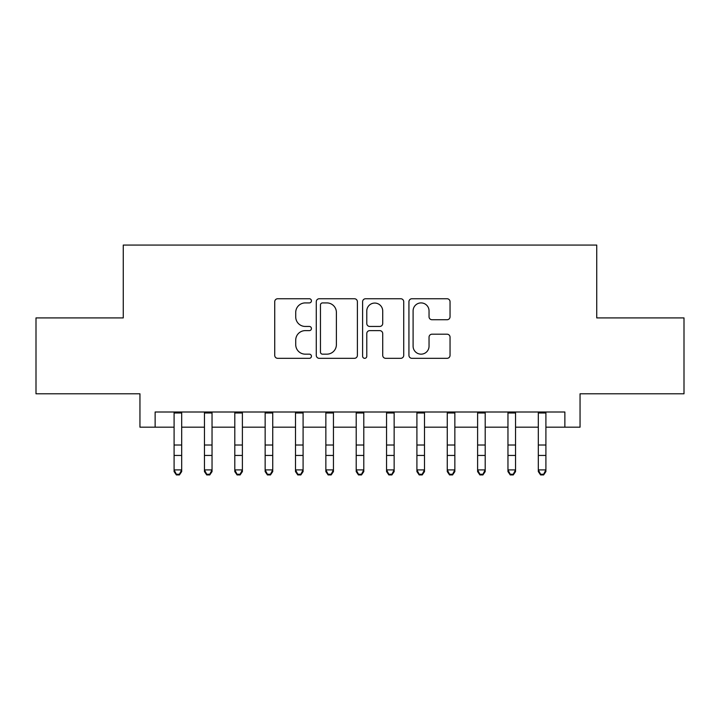 <?xml version="1.0" encoding="UTF-8"?>
<svg xmlns="http://www.w3.org/2000/svg" width="720" height="720" viewBox="0 0 720 720"><rect width="100%" height="100%" fill="white"/><g stroke="black" fill="none" stroke-linecap="round" stroke-linejoin="round"><path stroke-width="1.08" d="M311.436 300.825A2.088 2.088 0 0 0 309.357 298.746L277.704 298.746A2.979 2.979 0 0 0 274.725 301.725L274.725 355.347A2.979 2.979 0 0 0 277.704 358.326L309.357 358.326A2.088 2.088 0 0 0 311.436 356.238A2.088 2.088 0 0 0 309.357 354.159L305.262 354.159A9.531 9.531 0 0 1 295.722 344.619L295.722 340.155A9.531 9.531 0 0 1 305.262 330.624L309.357 330.624A2.088 2.088 0 0 0 311.436 328.536A2.088 2.088 0 0 0 309.357 326.448L305.262 326.448A9.531 9.531 0 0 1 295.722 316.917L295.722 312.444A9.531 9.531 0 0 1 305.262 302.913L309.357 302.913A2.088 2.088 0 0 0 311.436 300.825M447.066 319.743A2.979 2.979 0 0 0 450.045 316.764L450.045 301.725A2.979 2.979 0 0 0 447.066 298.746L411.912 298.746A2.979 2.979 0 0 0 408.933 301.725L408.933 355.347A2.979 2.979 0 0 0 411.912 358.326L447.066 358.326A2.979 2.979 0 0 0 450.045 355.347L450.045 337.176A2.979 2.979 0 0 0 447.066 334.197L432.018 334.197A2.979 2.979 0 0 0 429.039 337.176L429.039 346.185A7.965 7.965 0 0 1 421.074 354.159A7.965 7.965 0 0 1 413.1 346.185L413.1 310.887A7.965 7.965 0 0 1 421.074 302.913A7.965 7.965 0 0 1 429.039 310.887L429.039 316.764A2.979 2.979 0 0 0 432.018 319.743L447.066 319.743M155.133 427.176L155.133 412.002L564.867 412.002L564.867 427.176L580.05 427.176L580.05 393.795L684 393.795L684 317.916L596.736 317.916L596.736 245.07L123.264 245.07L123.264 317.916L36 317.916L36 393.795L139.95 393.795L139.95 427.176L174.096 427.176M357.39 301.725A2.979 2.979 0 0 0 354.411 298.746L319.257 298.746A2.979 2.979 0 0 0 316.278 301.725L316.278 355.347A2.979 2.979 0 0 0 319.257 358.326L354.411 358.326A2.979 2.979 0 0 0 357.39 355.347L357.39 301.725M365.589 298.746L400.743 298.746A2.979 2.979 0 0 1 403.722 301.725L403.722 355.347A2.979 2.979 0 0 1 400.743 358.326L385.695 358.326A2.979 2.979 0 0 1 382.716 355.347L382.716 333.603A2.979 2.979 0 0 0 379.737 330.624L369.756 330.624A2.979 2.979 0 0 0 366.777 333.603L366.777 356.238A2.088 2.088 0 0 1 364.689 358.326A2.088 2.088 0 0 1 362.61 356.238L362.61 301.725A2.979 2.979 0 0 1 365.589 298.746M181.683 427.176L204.453 427.176M212.04 427.176L234.801 427.176M242.388 427.176L265.149 427.176M272.736 427.176L295.506 427.176M303.093 427.176L325.854 427.176M333.441 427.176L356.202 427.176M363.798 427.176L386.559 427.176M394.146 427.176L416.907 427.176M424.494 427.176L447.264 427.176M454.851 427.176L477.612 427.176M485.199 427.176L507.96 427.176M515.547 427.176L538.317 427.176M545.904 427.176L564.867 427.176M322.533 302.913A2.088 2.088 0 0 0 320.454 305.001L320.454 352.071A2.088 2.088 0 0 0 322.533 354.159L326.853 354.159A9.531 9.531 0 0 0 336.393 344.619L336.393 312.444A9.531 9.531 0 0 0 326.853 302.913L322.533 302.913M382.716 311.031A7.965 7.965 0 0 0 374.751 303.066A7.965 7.965 0 0 0 366.777 311.031L366.777 323.469A2.979 2.979 0 0 0 369.756 326.448L379.737 326.448A2.979 2.979 0 0 0 382.716 323.469L382.716 311.031M181.683 412.002L181.683 471.591L179.406 474.93L179.406 474.255L176.373 474.255L176.373 474.93L179.406 474.93M174.096 412.002L174.096 469.899L181.683 469.899L179.406 474.255M176.373 474.93L174.096 471.591L174.096 469.899L176.373 474.255M212.04 412.002L212.04 471.591L209.763 474.93L209.763 474.255L206.73 474.255L206.73 474.93L209.763 474.93M204.453 412.002L204.453 469.899L212.04 469.899L209.763 474.255M206.73 474.93L204.453 471.591L204.453 469.899L206.73 474.255M242.388 412.002L242.388 471.591L240.111 474.93L240.111 474.255L237.078 474.255L237.078 474.93L240.111 474.93M234.801 412.002L234.801 469.899L242.388 469.899L240.111 474.255M237.078 474.93L234.801 471.591L234.801 469.899L237.078 474.255M272.736 412.002L272.736 471.591L270.468 474.93L270.468 474.255L267.426 474.255L267.426 474.93L270.468 474.93M265.149 412.002L265.149 469.899L272.736 469.899L270.468 474.255M267.426 474.93L265.149 471.591L265.149 469.899L267.426 474.255M303.093 412.002L303.093 471.591L300.816 474.93L300.816 474.255L297.783 474.255L297.783 474.93L300.816 474.93M295.506 412.002L295.506 469.899L303.093 469.899L300.816 474.255M297.783 474.93L295.506 471.591L295.506 469.899L297.783 474.255M333.441 412.002L333.441 471.591L331.164 474.93L331.164 474.255L328.131 474.255L328.131 474.93L331.164 474.93M325.854 412.002L325.854 469.899L333.441 469.899L331.164 474.255M328.131 474.93L325.854 471.591L325.854 469.899L328.131 474.255M363.798 412.002L363.798 471.591L361.521 474.93L361.521 474.255L358.479 474.255L358.479 474.93L361.521 474.93M356.202 412.002L356.202 469.899L363.798 469.899L361.521 474.255M358.479 474.93L356.202 471.591L356.202 469.899L358.479 474.255M394.146 412.002L394.146 471.591L391.869 474.93L391.869 474.255L388.836 474.255L388.836 474.93L391.869 474.93M386.559 412.002L386.559 469.899L394.146 469.899L391.869 474.255M388.836 474.93L386.559 471.591L386.559 469.899L388.836 474.255M424.494 412.002L424.494 471.591L422.217 474.93L422.217 474.255L419.184 474.255L419.184 474.93L422.217 474.93M416.907 412.002L416.907 469.899L424.494 469.899L422.217 474.255M419.184 474.93L416.907 471.591L416.907 469.899L419.184 474.255M454.851 412.002L454.851 471.591L452.574 474.93L452.574 474.255L449.532 474.255L449.532 474.93L452.574 474.93M447.264 412.002L447.264 469.899L454.851 469.899L452.574 474.255M449.532 474.93L447.264 471.591L447.264 469.899L449.532 474.255M485.199 412.002L485.199 471.591L482.922 474.93L482.922 474.255L479.889 474.255L479.889 474.93L482.922 474.93M477.612 412.002L477.612 469.899L485.199 469.899L482.922 474.255M479.889 474.93L477.612 471.591L477.612 469.899L479.889 474.255M515.547 412.002L515.547 471.591L513.27 474.93L513.27 474.255L510.237 474.255L510.237 474.93L513.27 474.93M507.96 412.002L507.96 469.899L515.547 469.899L513.27 474.255M510.237 474.93L507.96 471.591L507.96 469.899L510.237 474.255M545.904 412.002L545.904 471.591L543.627 474.93L543.627 474.255L540.594 474.255L540.594 474.93L543.627 474.93M538.317 412.002L538.317 469.899L545.904 469.899L543.627 474.255M540.594 474.93L538.317 471.591L538.317 469.899L540.594 474.255M181.683 445.023L174.096 445.023M181.683 455.436L174.096 455.436M181.683 412.983L174.096 412.983M212.04 445.023L204.453 445.023M212.04 455.436L204.453 455.436M212.04 412.983L204.453 412.983M242.388 445.023L234.801 445.023M242.388 455.436L234.801 455.436M242.388 412.983L234.801 412.983M272.736 445.023L265.149 445.023M272.736 455.436L265.149 455.436M272.736 412.983L265.149 412.983M303.093 445.023L295.506 445.023M303.093 455.436L295.506 455.436M303.093 412.983L295.506 412.983M333.441 445.023L325.854 445.023M333.441 455.436L325.854 455.436M333.441 412.983L325.854 412.983M363.798 445.023L356.202 445.023M363.798 455.436L356.202 455.436M363.798 412.983L356.202 412.983M394.146 445.023L386.559 445.023M394.146 455.436L386.559 455.436M394.146 412.983L386.559 412.983M424.494 445.023L416.907 445.023M424.494 455.436L416.907 455.436M424.494 412.983L416.907 412.983M454.851 445.023L447.264 445.023M454.851 455.436L447.264 455.436M454.851 412.983L447.264 412.983M485.199 445.023L477.612 445.023M485.199 455.436L477.612 455.436M485.199 412.983L477.612 412.983M515.547 445.023L507.96 445.023M515.547 455.436L507.96 455.436M515.547 412.983L507.96 412.983M545.904 445.023L538.317 445.023M545.904 455.436L538.317 455.436M545.904 412.983L538.317 412.983"/></g></svg>
